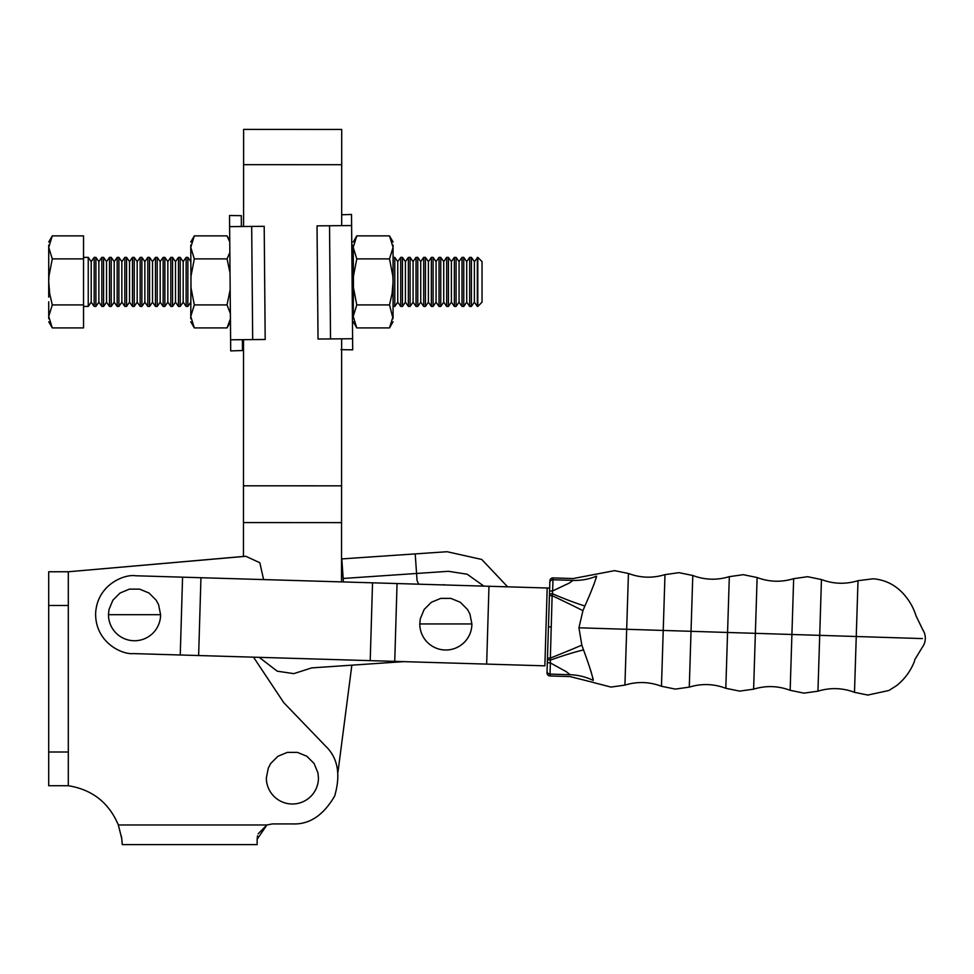 <?xml version="1.0" encoding="UTF-8"?>
<svg xmlns="http://www.w3.org/2000/svg" width="974" height="974" viewBox="0 0 974 974"><rect width="100%" height="100%" fill="white"/><g stroke="black" fill="none" stroke-linecap="round" stroke-linejoin="round"><path stroke-width="1.46" d="M442.281 584.887L444.643 584.729M449.55 663.002L439.603 662.697L449.55 663.002M337.99 771.98L351.845 665.169L403.662 661.638L311.704 667.896L293.795 673.631L277.2 671.171L259.23 657.34M507.624 586.835L481.753 559.466L447.103 551.722L415.216 553.902L417.042 580.467L418.637 584.181L417.042 580.467M415.216 553.902L341.813 558.906L343.408 581.953M343.165 578.471L448.43 571.3L467.191 574.234L483.883 586.129M180.251 654.991L133.377 653.591C121.945 654.82 95.294 642.341 95.622 613.523C97.01 584.741 124.355 573.869 135.69 575.768L182.564 577.168L180.251 654.991L198.635 655.539L200.948 577.716L182.564 577.168M198.635 655.539L370.217 660.64L372.531 582.817L200.948 577.716M370.217 660.64L394.738 661.37L397.051 583.548L372.531 582.817M394.738 661.37L486.659 664.098L488.972 586.275L397.051 583.548M486.659 664.098L544.868 665.839L547.181 588.004L488.972 586.275M573.053 580.394L569.23 583.085L552.635 590.938L552.989 579.761A3.068 2.946 1.8 0 0 549.835 582.622L549.421 595.65L552.124 595.662L552.392 593.702A55.177 6.538 -155.9 0 0 584.899 605.998C591.388 591.364 595.26 581.417 596.514 576.158A55.177 53.083 1.8 0 1 573.053 580.394C573.126 577.923 573.126 577.923 573.053 580.394L552.989 579.761L553.049 577.911A3.068 3.068 0 0 0 549.884 580.869L549.665 588.077L547.181 588.004M263.601 579.579L259.839 562.741L245.862 556.3L68.314 571.762L48.7 571.762L48.7 785.726L68.314 785.726L68.314 571.762L243.439 556.446L243.476 485.795L341.57 485.831L341.631 338.83M68.314 785.726C92.226 789.585 108.893 802.673 118.341 824.966L121.774 838.687L122.249 844.592L257.148 844.592L257.148 839.247L266.913 824.966L272.477 823.919L292.395 823.919C309.33 824.71 323.429 815.384 334.703 795.953C340.888 774.354 337.832 757.723 325.535 746.06L283.775 702.656L253.52 657.17M122.249 844.592L257.148 844.592M122.225 844.093L122.164 842.875M122.018 840.964L121.348 835.936M118.341 824.966L266.913 824.966L258.134 833.829M257.538 835.777L257.148 839.247M471.392 629.021A26.054 26.054 0 0 0 471.891 623.944L419.782 623.944A26.054 26.054 0 0 0 471.392 629.021M419.782 623.944L420.281 618.855L424.165 609.468L431.36 602.273L440.747 598.389L450.913 598.389L460.312 602.273L467.496 609.468L469.906 613.973L471.891 623.944M160.089 619.768A26.054 26.054 0 0 0 160.588 614.679L108.479 614.679A26.054 26.054 0 0 0 160.089 619.768M108.479 614.679L108.978 609.602L112.862 600.203L120.058 593.02L129.445 589.124L139.611 589.124L149.01 593.02L156.193 600.203L158.604 604.708L160.588 614.679M317.95 783.023A26.054 26.054 0 0 0 318.449 777.946L317.95 772.857L314.066 763.47L306.871 756.274L297.484 752.391L287.318 752.391L277.919 756.274L270.735 763.47L268.325 767.975L266.34 777.946A26.054 26.054 0 0 0 317.95 783.023M922.451 638.591C922.086 650.048 922.086 650.048 922.451 638.591C922.816 627.098 922.816 627.098 922.451 638.591L915.341 638.36C916.266 609.274 916.266 609.274 915.341 638.36C916.266 609.274 916.266 609.274 915.341 638.36C914.44 667.397 914.44 667.397 915.341 638.36L856.256 636.509L854.49 692.331L858.009 580.687L856.256 636.509L819.706 635.352L821.459 579.53L817.953 691.187L819.706 635.352L791.911 634.488L790.158 690.31L793.664 578.666L791.911 634.488L755.374 633.331L757.127 577.509L753.608 689.166L755.374 633.331L727.566 632.467L725.813 688.289L729.319 576.632L727.566 632.467L691.029 631.31L692.782 575.488L689.275 687.133L691.029 631.31L677.125 630.872L663.233 630.446L661.468 686.268L664.986 574.611L663.233 630.446L626.684 629.289L624.931 685.112L628.437 573.467L626.684 629.289L578.933 627.792L582.927 610.661L584.899 605.998M868.333 694.937L888.885 690.493L896.445 685.72C904.761 679.121 910.812 670.842 914.61 660.896M729.331 576.657L743.296 574.684L757.115 577.533C769.168 582.038 781.355 582.428 793.664 578.666L807.641 576.705L821.459 579.554C833.513 584.059 845.7 584.449 858.009 580.687L873.118 578.799C883.455 579.615 892.464 583.523 900.159 590.524C907.634 597.561 912.93 605.998 916.035 615.824L922.731 629.691A15.328 15.328 0 0 1 922.171 647.491L914.671 659.873M820.936 596.149L821.228 586.945M756.591 594.237L756.895 584.924M692.258 592.326L692.551 582.902M627.913 590.402L628.206 580.869M553.049 577.911L573.114 578.544L614.618 570.642L628.437 573.491M593.166 682.397L570.034 676.577L549.969 675.956L550.03 674.093L570.082 674.726C570.009 677.198 570.009 677.198 570.082 674.726A55.177 53.083 -178.2 0 1 593.227 680.424C592.314 675.104 589.075 664.938 583.523 649.914A55.177 6.538 -20.5 0 0 550.298 660.153L552.124 595.662A55.177 1.51 -154.9 0 1 582.927 610.661M549.421 595.65L547.059 671.049A3.068 2.946 1.8 0 0 550.03 674.093L550.383 662.917L566.442 671.792L570.082 674.726M547.218 665.899L546.998 672.791A3.068 3.068 0 0 0 549.969 675.956M549.555 591.559A3.068 0.718 1.8 0 1 552.635 590.938L552.392 593.702L549.47 594.067M547.461 658.022L550.164 658.168A55.177 1.51 -21.5 0 0 581.843 645.141L578.933 627.792M547.412 659.605L550.298 660.153L550.383 662.917A3.068 0.718 -178.2 0 1 547.339 662.113M583.523 649.914L581.843 645.141M593.227 680.424C593.142 683.164 593.142 683.164 593.227 680.424C593.142 683.164 593.142 683.164 593.227 680.424L592.947 678.062M589.526 667.166L591.291 672.291M596.514 576.158C596.599 573.418 596.599 573.418 596.514 576.158L596.076 578.495M594.055 584.157L591.912 589.343M726.263 674.057L726.044 680.814M340.924 349.678L352.698 349.824L352.6 338.733L318.023 339.025L317.037 225.858L329.541 225.749L330.527 338.915M341.679 214.755L351.517 214.463L352.6 338.733M351.614 225.554L329.541 225.749M251.682 226.431L229.62 226.625L241.382 226.516L241.296 215.668L229.523 215.522L230.704 350.896L242.465 350.543L242.38 339.695L230.607 339.792L265.184 339.488L264.197 226.321L251.682 226.431L252.68 339.597M341.679 225.651L341.716 129.457L243.622 129.408L243.585 226.504M243.537 339.683L243.476 485.795M341.57 485.831L341.521 581.892M341.557 522.624L243.463 522.575M48.724 301.818L48.724 318.717C48.724 322.747 48.724 322.747 48.724 318.717M48.724 245.083C48.724 241.041 48.724 241.041 48.724 245.083L48.724 297.143M52.279 258.889L48.724 247.384L52.279 235.878L83.545 235.878L83.545 258.889L52.279 258.889L48.968 276.08L48.724 281.9L49.686 293.576L52.279 304.911L83.545 304.911L83.545 327.909L52.279 327.909L48.724 316.404L52.279 304.911M83.545 258.889L83.545 304.911M48.761 246.239L48.724 247.213M48.724 316.587L48.773 317.804M94.174 257.38L94.174 306.42L91.203 302.183L88.244 306.42L88.244 257.38L91.203 261.604L94.174 257.38L95.902 257.38L98.873 261.604L101.832 257.38L103.573 257.38L106.531 261.604L109.502 257.38L111.231 257.38L114.201 261.604L117.16 257.38L118.901 257.38L121.86 261.604L124.83 257.38L126.559 257.38L129.53 261.604L132.488 257.38L134.229 257.38L137.188 261.604L140.159 257.38L141.887 257.38L144.858 261.604L147.817 257.38L149.558 257.38L152.516 261.604L155.475 257.38L157.216 257.38L160.174 261.604L163.145 257.38L164.874 257.38L167.845 261.604L170.803 257.38L172.544 257.38L175.503 261.604L178.473 257.38L180.202 257.38L183.173 261.604L186.131 257.38L187.872 257.38L190.758 261.495M91.203 302.183L91.203 261.604M101.832 257.38L101.832 306.42L98.873 302.183L95.902 306.42L95.902 257.38M98.873 302.183L98.873 261.604M109.502 257.38L109.502 306.42L106.531 302.183L103.573 306.42L103.573 257.38M106.531 302.183L106.531 261.604M117.16 257.38L117.16 306.42L114.201 302.183L111.231 306.42L111.231 257.38M114.201 302.183L114.201 261.604M124.83 257.38L124.83 306.42L121.86 302.183L118.901 306.42L118.901 257.38M121.86 302.183L121.86 261.604M132.488 257.38L132.488 306.42L129.53 302.183L126.559 306.42L126.559 257.38M129.53 302.183L129.53 261.604M140.159 257.38L140.159 306.42L137.188 302.183L134.229 306.42L134.229 257.38M137.188 302.183L137.188 261.604M147.817 257.38L147.817 306.42L144.858 302.183L141.887 306.42L141.887 257.38M144.858 302.183L144.858 261.604M155.475 257.38L155.475 306.42L152.516 302.183L149.558 306.42L149.558 257.38M152.516 302.183L152.516 261.604M163.145 257.38L163.145 306.42L160.174 302.183L157.216 306.42L157.216 257.38M160.174 302.183L160.174 261.604M170.803 257.38L170.803 306.42L167.845 302.183L164.874 306.42L164.874 257.38M167.845 302.183L167.845 261.604M178.473 257.38L178.473 306.42L175.503 302.183L172.544 306.42L172.544 257.38M175.503 302.183L175.503 261.604M186.131 257.38L186.131 306.42L183.173 302.183L180.202 306.42L180.202 257.38M183.173 302.183L183.173 261.604M190.758 302.305L187.872 306.42L187.872 257.38M353.221 304.265L352.284 302.938M351.931 261.373L353.221 259.534M393.046 283.617L393.046 280.183M400.716 257.38L400.716 306.42L397.745 302.183L394.787 306.42L394.787 257.38L397.745 261.604L400.716 257.38L402.445 257.38L405.415 261.604L408.374 257.38L410.103 257.38L413.073 261.604L416.032 257.38L417.773 257.38L420.731 261.604L423.702 257.38L425.431 257.38L428.402 261.604L431.36 257.38L433.101 257.38L436.06 261.604L439.031 257.38L440.759 257.38L443.73 261.604L446.689 257.38L448.43 257.38L451.388 261.604L454.359 257.38L456.088 257.38L459.058 261.604L462.017 257.38L463.758 257.38L466.716 261.604L469.675 257.38L471.416 257.38L474.375 261.604L477.808 257.38L477.808 306.42L482.045 302.183M397.745 302.183L397.745 261.604M408.374 257.38L408.374 306.42L405.415 302.183L402.445 306.42L402.445 257.38M405.415 302.183L405.415 261.604M416.032 257.38L416.032 306.42L413.073 302.183L410.103 306.42L410.103 257.38M413.073 302.183L413.073 261.604M423.702 257.38L423.702 306.42L420.731 302.183L417.773 306.42L417.773 257.38M420.731 302.183L420.731 261.604M431.36 257.38L431.36 306.42L428.402 302.183L425.431 306.42L425.431 257.38M428.402 302.183L428.402 261.604M439.031 257.38L439.031 306.42L436.06 302.183L433.101 306.42L433.101 257.38M436.06 302.183L436.06 261.604M446.689 257.38L446.689 306.42L443.73 302.183L440.759 306.42L440.759 257.38M443.73 302.183L443.73 261.604M454.359 257.38L454.359 306.42L451.388 302.183L448.43 306.42L448.43 257.38M451.388 302.183L451.388 261.604M462.017 257.38L462.017 306.42L459.058 302.183L456.088 306.42L456.088 257.38M459.058 302.183L459.058 261.604M469.675 257.38L469.675 306.42L466.716 302.183L463.758 306.42L463.758 257.38M466.716 302.183L466.716 261.604M477.345 257.38L477.345 306.42L474.375 302.183L471.416 306.42L471.416 257.38M474.375 302.183L474.375 261.604M482.045 301.794L482.045 261.994M190.758 316.587L190.807 317.804M230.424 318.912L227.039 327.909L194.313 327.909L190.758 316.404L194.313 304.911L227.039 304.911L230.375 313.604M190.758 318.717C190.758 322.747 190.758 322.747 190.758 318.717L191.001 276.08L194.313 258.889L227.039 258.889L230.022 272.866M190.758 245.083C190.758 241.041 190.758 241.041 190.758 245.083L191.001 287.756L194.313 304.911M194.313 258.889L190.758 247.384L194.313 235.878L190.758 242.051M190.794 246.239L190.758 247.213M229.754 241.917L227.039 235.878L194.313 235.878M230.168 289.692L227.039 304.911M227.039 258.889L229.84 252.546M353.221 316.587L353.27 317.804M393.07 245.083C393.07 241.041 393.07 241.041 393.07 245.083L393.07 316.404L389.515 327.909L356.776 327.909L353.221 316.404L356.776 304.911L389.515 304.911L393.07 318.717C393.07 322.747 393.07 322.747 393.07 318.717M353.221 318.717C353.221 322.747 353.221 322.747 353.221 318.717L353.465 276.08L356.776 258.889L389.515 258.889L392.826 276.08L393.07 281.9L392.096 293.576L389.515 304.911M353.221 245.083C353.221 241.041 353.221 241.041 353.221 245.083L353.465 287.756L356.776 304.911M356.776 258.889L353.221 247.384L356.776 235.878L353.221 242.051M353.258 246.239L353.221 247.213M389.515 258.889L393.07 247.384L389.515 235.878L356.776 235.878M393.07 316.587L393.009 317.804M393.033 246.239L393.07 247.213M48.7 605.487L68.314 605.487M68.314 752.013L48.7 752.013M548.447 626.83L550.773 626.903M243.61 164.667L341.704 164.703M868.321 695.156L854.502 692.331C842.449 687.802 830.262 687.425 817.953 691.187L803.976 693.135L790.158 690.31C778.104 685.781 765.929 685.404 753.608 689.166L739.643 691.114L725.813 688.289C713.759 683.76 701.584 683.371 689.275 687.133L675.299 689.093L661.468 686.268C649.427 681.739 637.24 681.35 624.931 685.112L610.954 687.072L593.166 682.47M729.319 576.632C717.01 580.394 704.835 580.017 692.782 575.488L678.951 572.663L664.986 574.636M628.437 573.467C640.49 577.996 652.665 578.373 664.986 574.611M52.279 235.878L48.724 242.051M48.724 321.749L52.279 327.909M83.545 306.42L88.244 306.42M83.545 257.38L88.244 257.38M94.174 306.42L95.902 306.42M101.832 306.42L103.573 306.42M109.502 306.42L111.231 306.42M117.16 306.42L118.901 306.42M124.83 306.42L126.559 306.42M132.488 306.42L134.229 306.42M140.159 306.42L141.887 306.42M147.817 306.42L149.558 306.42M155.475 306.42L157.216 306.42M163.145 306.42L164.874 306.42M170.803 306.42L172.544 306.42M178.473 306.42L180.202 306.42M186.131 306.42L187.872 306.42M393.046 306.42L394.787 306.42M393.046 257.38L394.787 257.38M400.716 306.42L402.445 306.42M408.374 306.42L410.103 306.42M416.032 306.42L417.773 306.42M423.702 306.42L425.431 306.42M431.36 306.42L433.101 306.42M439.031 306.42L440.759 306.42M446.689 306.42L448.43 306.42M454.359 306.42L456.088 306.42M462.017 306.42L463.758 306.42M469.675 306.42L471.416 306.42M477.808 257.38L482.045 261.604M190.758 321.749L194.313 327.909M227.039 235.878L229.742 240.554M227.039 327.909L230.607 321.749M353.221 321.749L356.776 327.909M389.515 235.878L393.07 242.051M389.515 327.909L393.07 321.749"/></g></svg>
